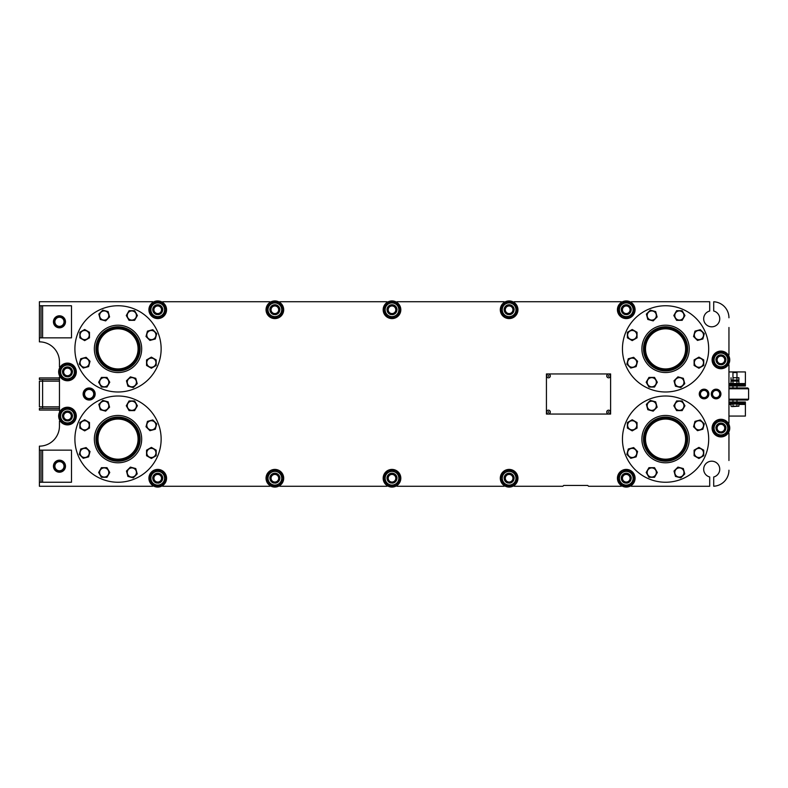 <?xml version="1.0" encoding="UTF-8"?>
<svg xmlns="http://www.w3.org/2000/svg" width="788" height="788" viewBox="0 0 788 788"><rect width="100%" height="100%" fill="white"/><g stroke="black" fill="none" stroke-linecap="round" stroke-linejoin="round"><path stroke-width="1.18" d="M738.898 381.077L731.028 381.077L738.07 380.604L731.028 380.121L738.898 380.121L738.07 380.604L738.898 381.077L738.898 383.49L738.07 383.973M732.998 377.708L738.898 377.708L732.998 377.708L732.998 380.121M736.928 377.708L736.928 380.121M731.028 377.708L731.028 380.121M738.898 377.708L738.898 380.121M546.429 373.945L546.429 414.055L610.611 414.055L610.611 373.945L546.429 373.945M84.572 394A4.57 4.57 0 0 1 91.428 390.04A4.57 4.57 0 0 1 91.428 397.96A4.57 4.57 0 0 1 84.572 394M94.698 394L91.92 389.183L86.365 389.183L83.577 394L86.365 398.817L91.92 398.817L94.698 394M54.884 466.2A4.57 4.57 0 0 1 61.74 462.241A4.57 4.57 0 0 1 61.74 470.16A4.57 4.57 0 0 1 54.884 466.2M65.01 466.2L62.232 461.394L56.677 461.394L53.899 466.2L56.677 471.017L62.232 471.017L65.01 466.2M54.884 321.799A4.57 4.57 0 0 1 61.74 317.84A4.57 4.57 0 0 1 61.74 325.759A4.57 4.57 0 0 1 54.884 321.799M65.01 321.799L62.232 316.983L56.677 316.983L53.899 321.799L56.677 326.606L62.232 326.606L65.01 321.799M83.124 394A6.018 6.018 0 0 0 89.142 400.018A6.018 6.018 0 0 0 95.161 394A6.018 6.018 0 0 0 89.142 387.982A6.018 6.018 0 0 0 83.124 394M738.977 404.027L730.949 404.027L730.949 403.229L738.977 403.229L738.977 404.027M606.73 375.945A1.881 1.881 0 0 1 609.548 374.32A1.881 1.881 0 0 1 609.548 377.57A1.881 1.881 0 0 1 606.73 375.945M608.208 375.945L608.809 375.6L608.809 376.3L608.208 375.945M546.429 412.055A2.009 2.009 0 0 0 548.438 414.055L608.602 414.055A2.009 2.009 0 0 0 610.611 412.055L610.611 375.945A2.009 2.009 0 0 0 608.602 373.945L548.438 373.945A2.009 2.009 0 0 0 546.429 375.945L546.429 412.055M732.998 381.077L732.998 383.49L738.898 383.49M736.928 381.077L736.928 383.49M731.028 381.077L731.028 383.49L732.998 383.49M731.855 383.973L731.028 383.49M730.949 384.771L730.949 383.973L738.977 383.973L738.977 384.771M733.559 371.936L736.967 372.537L732.958 372.537L733.559 371.936M732.958 402.018L732.958 400.018M732.958 387.982L732.958 385.982M732.958 377.235L732.958 372.537M731.727 406.598L738.898 406.194L731.727 406.598M732.998 404.027L732.998 406.194L736.928 406.194L736.928 404.027M738.898 404.027L738.898 406.194M731.028 404.027L731.028 406.194M53.436 321.799A6.018 6.018 0 0 0 59.455 327.818A6.018 6.018 0 0 0 65.473 321.799A6.018 6.018 0 0 0 59.455 315.781A6.018 6.018 0 0 0 53.436 321.799M53.436 466.2A6.018 6.018 0 0 0 59.455 472.219A6.018 6.018 0 0 0 65.473 466.2A6.018 6.018 0 0 0 59.455 460.182A6.018 6.018 0 0 0 53.436 466.2M712.49 394A3.625 3.625 0 0 1 717.917 390.868A3.625 3.625 0 0 1 717.917 397.132A3.625 3.625 0 0 1 712.49 394M720.508 394L718.311 390.188L713.908 390.188L711.712 394L713.908 397.812L718.311 397.812L720.508 394M674.804 315.515A4.57 4.57 0 0 1 681.669 311.555A4.57 4.57 0 0 1 681.669 319.475A4.57 4.57 0 0 1 674.804 315.515M684.939 315.515L682.162 310.708L676.606 310.708L673.819 315.515L676.606 320.332L682.162 320.332L684.939 315.515M685.944 340.426A22.064 22.064 0 0 1 674.006 369.257A22.064 22.064 0 0 1 645.185 357.319A22.064 22.064 0 0 1 657.123 328.488A22.064 22.064 0 0 1 685.944 340.426M705.408 332.369A43.123 43.123 0 0 1 682.063 388.711A43.123 43.123 0 0 1 625.731 365.376A43.123 43.123 0 0 1 649.066 309.034A43.123 43.123 0 0 1 705.408 332.369M643.697 357.929A23.67 23.67 0 0 1 668.657 325.405A23.67 23.67 0 0 1 684.339 363.278A23.67 23.67 0 0 1 643.697 357.929M686.831 348.877A21.256 21.256 0 0 1 654.936 367.287A21.256 21.256 0 0 1 654.936 330.458A21.256 21.256 0 0 1 686.831 348.877M728.949 387.982L747.802 387.982L748.6 388.789L748.6 399.211L747.802 400.018L728.949 400.018M728.949 399.211L748.6 399.211M748.6 388.789L728.949 388.789M39.4 326.813L39.4 316.786M58.657 371.936A8.826 8.826 0 0 0 67.482 380.762A8.826 8.826 0 0 0 76.308 371.936A8.826 8.826 0 0 0 67.482 363.11A8.826 8.826 0 0 0 58.657 371.936A8.826 8.826 0 0 1 60.213 366.922L59.455 366.922L59.455 361.909A20.055 20.055 0 0 0 39.4 341.854L39.4 305.754L41.006 305.754L41.006 337.845L71.491 337.845L71.491 305.754L41.006 305.754M39.4 337.845L41.006 337.845M711.298 394A4.817 4.817 0 0 0 716.105 398.817A4.817 4.817 0 0 0 720.921 394A4.817 4.817 0 0 0 716.105 389.183A4.817 4.817 0 0 0 711.298 394M42.611 408.44L42.611 379.56M59.455 410.046L39.4 410.046L39.4 408.44L59.455 408.44M59.455 377.954L39.4 377.954L39.4 379.56L59.455 379.56M59.455 406.835L39.4 406.835L39.4 381.165L59.455 381.165M728.949 402.018L745.389 402.018L745.389 416.064L728.949 416.064M745.389 403.229L728.949 403.229M737.273 385.982L732.653 385.982M738.77 383.569L745.389 383.569L745.389 385.982L728.949 385.982M745.389 384.771L728.949 384.771M745.389 383.569L745.389 371.936L728.949 371.936M39.4 471.214L39.4 461.187M152.724 485.497L152.724 486.265L39.4 486.265L39.4 450.155L41.006 450.155L41.006 482.246L71.491 482.246L71.491 450.155L41.006 450.155M39.4 482.246L41.006 482.246M563.676 485.457L587.75 485.457L563.676 485.457L562.878 486.265L514.14 486.265L514.14 485.497M728.181 433.114L728.949 433.114L728.949 460.507M728.949 327.493L728.949 354.886L728.181 354.886A8.826 8.826 0 0 1 729.747 359.899A8.826 8.826 0 0 0 720.921 351.084A8.826 8.826 0 0 0 712.096 359.899A8.826 8.826 0 0 0 720.921 368.725A8.826 8.826 0 0 0 729.747 359.899M665.565 459.187A20.055 20.055 0 0 0 685.619 439.123A20.055 20.055 0 0 0 650.642 425.727A20.055 20.055 0 0 0 665.565 459.187M118.023 368.932A20.055 20.055 0 0 0 138.077 348.877A20.055 20.055 0 0 0 118.023 328.813A20.055 20.055 0 0 0 97.968 348.877A20.055 20.055 0 0 0 118.023 368.932M665.565 368.932A20.055 20.055 0 0 0 685.619 348.877A20.055 20.055 0 0 0 665.565 328.813A20.055 20.055 0 0 0 645.51 348.877A20.055 20.055 0 0 0 665.565 368.932M118.023 459.187A20.055 20.055 0 0 0 138.077 439.123A20.055 20.055 0 0 0 118.023 419.068A20.055 20.055 0 0 0 97.968 439.123A20.055 20.055 0 0 0 118.023 459.187M39.4 305.754L39.4 301.735L152.724 301.735L152.724 302.503A8.826 8.826 0 0 1 162.752 302.503L162.752 301.735L269.851 301.735L269.851 302.503A8.826 8.826 0 0 1 279.878 302.503L279.878 301.735L386.977 301.735L386.977 302.503A8.826 8.826 0 0 1 397.004 302.503L397.004 301.735L504.113 301.735L504.113 302.503A8.826 8.826 0 0 1 514.14 302.503L514.14 301.735L621.24 301.735L621.24 302.503A8.826 8.826 0 0 1 631.267 302.503L631.267 301.735L709.702 301.735L709.702 311.024A8.018 8.018 0 0 0 703.792 320.135A8.018 8.018 0 0 0 712.382 326.784A8.018 8.018 0 0 0 713.711 311.024L713.711 301.765A16.046 16.046 0 0 1 728.949 317.781M58.657 416.064A8.826 8.826 0 0 0 67.482 424.89A8.826 8.826 0 0 0 76.308 416.064A8.826 8.826 0 0 0 67.482 407.238A8.826 8.826 0 0 0 58.657 416.064A8.826 8.826 0 0 1 60.213 411.05L59.455 411.05L59.455 376.95L60.213 376.95M39.4 450.155L39.4 446.146A20.055 20.055 0 0 0 59.455 426.091L59.455 421.078L60.213 421.078M269.851 485.497L269.851 486.265L162.752 486.265L162.752 485.497M386.977 485.497L386.977 486.265L279.878 486.265L279.878 485.497M504.113 485.497L504.113 486.265L397.004 486.265L397.004 485.497M621.24 485.497L621.24 486.265L588.547 486.265L587.75 485.457M728.949 470.219A16.046 16.046 0 0 1 713.711 486.235L713.711 476.976A8.018 8.018 0 0 0 712.382 461.216A8.018 8.018 0 0 0 703.792 467.865A8.018 8.018 0 0 0 709.702 476.976L709.702 486.265L631.267 486.265L631.267 485.497M728.181 364.923L728.949 364.923L728.949 423.077L728.181 423.077A8.826 8.826 0 0 1 729.747 428.101A8.826 8.826 0 0 0 720.921 419.275A8.826 8.826 0 0 0 712.096 428.101A8.826 8.826 0 0 0 720.921 436.916A8.826 8.826 0 0 0 729.747 428.101M665.565 369.936A21.059 21.059 0 0 0 686.624 348.877A21.059 21.059 0 0 0 665.565 327.818A21.059 21.059 0 0 0 644.505 348.877A21.059 21.059 0 0 0 665.565 369.936M118.023 460.182A21.059 21.059 0 0 0 139.082 439.123A21.059 21.059 0 0 0 118.023 418.064A21.059 21.059 0 0 0 96.963 439.123A21.059 21.059 0 0 0 118.023 460.182M665.565 460.182A21.059 21.059 0 0 0 686.624 439.123A21.059 21.059 0 0 0 665.565 418.064A21.059 21.059 0 0 0 644.505 439.123A21.059 21.059 0 0 0 665.565 460.182M118.023 369.936A21.059 21.059 0 0 0 139.082 348.877A21.059 21.059 0 0 0 118.023 327.818A21.059 21.059 0 0 0 96.963 348.877A21.059 21.059 0 0 0 118.023 369.936M139.279 348.877A21.256 21.256 0 0 1 107.395 367.287A21.256 21.256 0 0 1 107.395 330.458A21.256 21.256 0 0 1 139.279 348.877M686.831 439.123A21.256 21.256 0 0 1 654.936 457.542A21.256 21.256 0 0 1 654.936 420.713A21.256 21.256 0 0 1 686.831 439.123M139.279 439.123A21.256 21.256 0 0 1 107.395 457.542A21.256 21.256 0 0 1 107.395 420.713A21.256 21.256 0 0 1 139.279 439.123M127.262 315.515A4.57 4.57 0 0 1 134.127 311.555A4.57 4.57 0 0 1 134.127 319.475A4.57 4.57 0 0 1 127.262 315.515M137.398 315.515L134.62 310.708L129.055 310.708L126.277 315.515L129.055 320.332L134.62 320.332L137.398 315.515M674.804 405.771A4.57 4.57 0 0 1 681.669 401.811A4.57 4.57 0 0 1 681.669 409.73A4.57 4.57 0 0 1 674.804 405.771M684.939 405.771L682.162 400.964L676.606 400.964L673.819 405.771L676.606 410.587L682.162 410.587L684.939 405.771M127.262 405.771A4.57 4.57 0 0 1 134.127 401.811A4.57 4.57 0 0 1 134.127 409.73A4.57 4.57 0 0 1 127.262 405.771M137.398 405.771L134.62 400.964L129.055 400.964L126.277 405.771L129.055 410.587L134.62 410.587L137.398 405.771M151.375 358.116A4.57 4.57 0 0 1 155.334 364.972A4.57 4.57 0 0 1 147.415 364.972A4.57 4.57 0 0 1 151.375 358.116M151.375 368.242L156.191 365.465L156.191 359.909L151.375 357.131L146.558 359.909L146.558 365.465L151.375 368.242M135.073 378.989A4.57 4.57 0 0 1 133.024 386.642A4.57 4.57 0 0 1 127.42 381.047A4.57 4.57 0 0 1 135.073 378.989M127.902 386.159L133.28 387.597L137.21 383.667L135.772 378.299L130.394 376.861L126.464 380.791L127.902 386.159M108.783 382.229A4.57 4.57 0 0 1 101.918 386.189A4.57 4.57 0 0 1 101.918 378.27A4.57 4.57 0 0 1 108.783 382.229M98.648 382.229L101.425 387.036L106.981 387.036L109.768 382.229L106.981 377.413L101.425 377.413L98.648 382.229M87.901 365.918A4.57 4.57 0 0 1 80.248 363.869A4.57 4.57 0 0 1 85.853 358.274A4.57 4.57 0 0 1 87.901 365.918M80.74 358.757L79.302 364.125L83.233 368.055L88.601 366.617L90.039 361.249L86.109 357.319L80.74 358.757M84.671 339.628A4.57 4.57 0 0 1 80.711 332.772A4.57 4.57 0 0 1 88.63 332.772A4.57 4.57 0 0 1 84.671 339.628M84.671 329.502L79.854 332.28L79.854 337.835L84.671 340.613L89.477 337.835L89.477 332.28L84.671 329.502M100.972 318.756A4.57 4.57 0 0 1 103.021 311.102A4.57 4.57 0 0 1 108.626 316.707A4.57 4.57 0 0 1 100.972 318.756M108.133 311.585L102.765 310.147L98.835 314.077L100.273 319.445L105.641 320.883L109.571 316.953L108.133 311.585M148.144 331.827A4.57 4.57 0 0 1 155.788 333.876A4.57 4.57 0 0 1 150.193 339.47A4.57 4.57 0 0 1 148.144 331.827M155.305 338.988L156.743 333.619L152.813 329.689L147.445 331.127L146.007 336.496L149.937 340.426L155.305 338.988M698.917 448.372A4.57 4.57 0 0 1 702.876 455.228A4.57 4.57 0 0 1 694.957 455.228A4.57 4.57 0 0 1 698.917 448.372M698.917 458.498L703.733 455.72L703.733 450.165L698.917 447.387L694.11 450.165L694.11 455.72L698.917 458.498M682.615 469.244A4.57 4.57 0 0 1 680.566 476.898A4.57 4.57 0 0 1 674.961 471.293A4.57 4.57 0 0 1 682.615 469.244M675.454 476.415L680.822 477.853L684.752 473.923L683.314 468.555L677.946 467.117L674.016 471.047L675.454 476.415M656.325 472.485A4.57 4.57 0 0 1 649.46 476.445A4.57 4.57 0 0 1 649.46 468.525A4.57 4.57 0 0 1 656.325 472.485M646.19 472.485L648.967 477.292L654.533 477.292L657.31 472.485L654.533 467.668L648.967 467.668L646.19 472.485M635.443 456.173A4.57 4.57 0 0 1 627.8 454.124A4.57 4.57 0 0 1 633.394 448.53A4.57 4.57 0 0 1 635.443 456.173M628.282 449.012L626.844 454.38L630.774 458.311L636.143 456.873L637.581 451.504L633.65 447.574L628.282 449.012M632.212 429.884A4.57 4.57 0 0 1 628.253 423.028A4.57 4.57 0 0 1 636.172 423.028A4.57 4.57 0 0 1 632.212 429.884M632.212 419.758L627.396 422.535L627.396 428.091L632.212 430.869L637.029 428.091L637.029 422.535L632.212 419.758M648.514 409.011A4.57 4.57 0 0 1 650.563 401.358A4.57 4.57 0 0 1 656.168 406.953A4.57 4.57 0 0 1 648.514 409.011M655.685 401.841L650.307 400.402L646.377 404.333L647.825 409.701L653.193 411.139L657.123 407.209L655.685 401.841M695.686 422.082A4.57 4.57 0 0 1 703.339 424.131A4.57 4.57 0 0 1 697.735 429.726A4.57 4.57 0 0 1 695.686 422.082M702.847 429.243L704.285 423.875L700.355 419.945L694.986 421.383L693.548 426.751L697.479 430.681L702.847 429.243M151.375 448.372A4.57 4.57 0 0 1 155.334 455.228A4.57 4.57 0 0 1 147.415 455.228A4.57 4.57 0 0 1 151.375 448.372M151.375 458.498L156.191 455.72L156.191 450.165L151.375 447.387L146.558 450.165L146.558 455.72L151.375 458.498M135.073 469.244A4.57 4.57 0 0 1 133.024 476.898A4.57 4.57 0 0 1 127.42 471.293A4.57 4.57 0 0 1 135.073 469.244M127.902 476.415L133.28 477.853L137.21 473.923L135.772 468.555L130.394 467.117L126.464 471.047L127.902 476.415M108.783 472.485A4.57 4.57 0 0 1 101.918 476.445A4.57 4.57 0 0 1 101.918 468.525A4.57 4.57 0 0 1 108.783 472.485M98.648 472.485L101.425 477.292L106.981 477.292L109.768 472.485L106.981 467.668L101.425 467.668L98.648 472.485M87.901 456.173A4.57 4.57 0 0 1 80.248 454.124A4.57 4.57 0 0 1 85.853 448.53A4.57 4.57 0 0 1 87.901 456.173M80.74 449.012L79.302 454.38L83.233 458.311L88.601 456.873L90.039 451.504L86.109 447.574L80.74 449.012M84.671 429.884A4.57 4.57 0 0 1 80.711 423.028A4.57 4.57 0 0 1 88.63 423.028A4.57 4.57 0 0 1 84.671 429.884M84.671 419.758L79.854 422.535L79.854 428.091L84.671 430.869L89.477 428.091L89.477 422.535L84.671 419.758M100.972 409.011A4.57 4.57 0 0 1 103.021 401.358A4.57 4.57 0 0 1 108.626 406.953A4.57 4.57 0 0 1 100.972 409.011M108.133 401.841L102.765 400.402L98.835 404.333L100.273 409.701L105.641 411.139L109.571 407.209L108.133 401.841M148.144 422.082A4.57 4.57 0 0 1 155.788 424.131A4.57 4.57 0 0 1 150.193 429.726A4.57 4.57 0 0 1 148.144 422.082M155.305 429.243L156.743 423.875L152.813 419.945L147.445 421.383L146.007 426.751L149.937 430.681L155.305 429.243M138.402 340.426A22.064 22.064 0 0 1 126.464 369.257A22.064 22.064 0 0 1 97.643 357.319A22.064 22.064 0 0 1 109.581 328.488A22.064 22.064 0 0 1 138.402 340.426M157.856 332.369A43.123 43.123 0 0 1 134.521 388.711A43.123 43.123 0 0 1 78.179 365.376A43.123 43.123 0 0 1 101.524 309.034A43.123 43.123 0 0 1 157.856 332.369M96.156 357.929A23.67 23.67 0 0 1 121.116 325.405A23.67 23.67 0 0 1 136.797 363.278A23.67 23.67 0 0 1 96.156 357.929M685.944 430.681A22.064 22.064 0 0 1 674.006 459.512A22.064 22.064 0 0 1 645.185 447.574A22.064 22.064 0 0 1 657.123 418.743A22.064 22.064 0 0 1 685.944 430.681M705.408 422.624A43.123 43.123 0 0 1 682.063 478.966A43.123 43.123 0 0 1 625.731 455.631A43.123 43.123 0 0 1 649.066 399.289A43.123 43.123 0 0 1 705.408 422.624M643.697 448.185A23.67 23.67 0 0 1 668.657 415.66A23.67 23.67 0 0 1 684.339 453.533A23.67 23.67 0 0 1 643.697 448.185M138.402 430.681A22.064 22.064 0 0 1 126.464 459.512A22.064 22.064 0 0 1 97.643 447.574A22.064 22.064 0 0 1 109.581 418.743A22.064 22.064 0 0 1 138.402 430.681M157.856 422.624A43.123 43.123 0 0 1 134.521 478.966A43.123 43.123 0 0 1 78.179 455.631A43.123 43.123 0 0 1 101.524 399.289A43.123 43.123 0 0 1 157.856 422.624M96.156 448.185A23.67 23.67 0 0 1 121.116 415.66A23.67 23.67 0 0 1 136.797 453.533A23.67 23.67 0 0 1 96.156 448.185M699.261 394A4.817 4.817 0 0 0 704.078 398.817A4.817 4.817 0 0 0 708.885 394A4.817 4.817 0 0 0 704.078 389.183A4.817 4.817 0 0 0 699.261 394M546.557 412.055A1.881 1.881 0 0 1 549.374 410.43A1.881 1.881 0 0 1 549.374 413.68A1.881 1.881 0 0 1 546.557 412.055M548.034 412.055L548.635 411.7L548.635 412.4L548.034 412.055M606.73 412.055A1.881 1.881 0 0 1 609.548 410.43A1.881 1.881 0 0 1 609.548 413.68A1.881 1.881 0 0 1 606.73 412.055M608.208 412.055L608.809 411.7L608.809 412.4L608.208 412.055M546.557 375.945A1.881 1.881 0 0 1 549.374 374.32A1.881 1.881 0 0 1 549.374 377.57A1.881 1.881 0 0 1 546.557 375.945M548.034 375.945L548.635 375.6L548.635 376.3L548.034 375.945M266.039 478.237A8.826 8.826 0 0 0 274.864 487.063A8.826 8.826 0 0 0 283.69 478.237A8.826 8.826 0 0 0 274.864 469.412A8.826 8.826 0 0 0 266.039 478.237M266.039 309.763A8.826 8.826 0 0 0 274.864 318.588A8.826 8.826 0 0 0 283.69 309.763A8.826 8.826 0 0 0 274.864 300.937A8.826 8.826 0 0 0 266.039 309.763M500.301 309.763A8.826 8.826 0 0 0 509.127 318.588A8.826 8.826 0 0 0 517.952 309.763A8.826 8.826 0 0 0 509.127 300.937A8.826 8.826 0 0 0 500.301 309.763M500.301 478.237A8.826 8.826 0 0 0 509.127 487.063A8.826 8.826 0 0 0 517.952 478.237A8.826 8.826 0 0 0 509.127 469.412A8.826 8.826 0 0 0 500.301 478.237M283.089 478.04A8.225 8.225 0 0 0 279.149 471.224M278.804 471.017A8.225 8.225 0 0 0 270.924 471.017M270.579 471.224A8.225 8.225 0 0 0 266.639 478.04M266.639 478.444A8.225 8.225 0 0 0 270.579 485.26M270.924 485.457A8.225 8.225 0 0 0 278.804 485.457M279.149 485.26A8.225 8.225 0 0 0 283.089 478.444M279.878 478.237A5.014 5.014 0 0 0 274.864 473.224A5.014 5.014 0 0 0 269.851 478.237M283.089 309.556A8.225 8.225 0 0 0 279.149 302.74M278.804 302.543A8.225 8.225 0 0 0 270.924 302.543M270.579 302.74A8.225 8.225 0 0 0 266.639 309.556M266.639 309.96A8.225 8.225 0 0 0 270.579 316.776M270.924 316.983A8.225 8.225 0 0 0 278.804 316.983M279.149 316.776A8.225 8.225 0 0 0 283.089 309.96M279.878 309.763A5.014 5.014 0 0 0 274.864 304.749A5.014 5.014 0 0 0 269.851 309.763M517.342 309.556A8.225 8.225 0 0 0 513.412 302.74M513.057 302.543A8.225 8.225 0 0 0 505.187 302.543M504.842 302.74A8.225 8.225 0 0 0 500.902 309.556M500.902 309.96A8.225 8.225 0 0 0 504.842 316.776M505.187 316.983A8.225 8.225 0 0 0 513.057 316.983M513.412 316.776A8.225 8.225 0 0 0 517.342 309.96M514.14 309.763A5.014 5.014 0 0 0 509.127 304.749A5.014 5.014 0 0 0 504.113 309.763M517.342 478.04A8.225 8.225 0 0 0 513.412 471.224M513.057 471.017A8.225 8.225 0 0 0 505.187 471.017M504.842 471.224A8.225 8.225 0 0 0 500.902 478.04M500.902 478.444A8.225 8.225 0 0 0 504.842 485.26M505.187 485.457A8.225 8.225 0 0 0 513.057 485.457M513.412 485.26A8.225 8.225 0 0 0 517.342 478.444M514.14 478.237A5.014 5.014 0 0 0 509.127 473.224A5.014 5.014 0 0 0 504.113 478.237M275.229 483.142A4.915 4.915 0 0 0 279.77 477.991A4.915 4.915 0 0 0 274.746 473.322A4.915 4.915 0 0 0 273.8 483.034M275.229 314.658A4.915 4.915 0 0 0 279.77 309.517A4.915 4.915 0 0 0 274.746 304.848A4.915 4.915 0 0 0 273.8 314.56M509.491 314.658A4.915 4.915 0 0 0 514.032 309.517A4.915 4.915 0 0 0 508.999 304.848A4.915 4.915 0 0 0 508.053 314.56M509.491 483.142A4.915 4.915 0 0 0 514.032 477.991A4.915 4.915 0 0 0 508.999 473.322A4.915 4.915 0 0 0 508.053 483.034M281.72 478.237A6.856 6.856 0 0 1 274.864 485.093A6.856 6.856 0 0 1 268.009 478.237A6.856 6.856 0 0 1 274.864 471.382A6.856 6.856 0 0 1 281.72 478.237M270.698 485.457L266.531 478.237L270.698 471.017L279.031 471.017L283.197 478.237L279.031 485.457L270.698 485.457M270.048 478.237A4.817 4.817 0 0 1 277.268 474.071A4.817 4.817 0 0 1 277.268 482.404A4.817 4.817 0 0 1 270.048 478.237M279.031 478.237A4.167 4.167 0 0 1 274.864 482.404A4.167 4.167 0 0 1 270.698 478.237A4.167 4.167 0 0 1 274.864 474.071A4.167 4.167 0 0 1 279.031 478.237M278.676 478.237A3.812 3.812 0 0 0 274.864 474.425A3.812 3.812 0 0 0 271.052 478.237A3.812 3.812 0 0 0 274.864 482.049A3.812 3.812 0 0 0 278.676 478.237M281.72 309.763A6.856 6.856 0 0 1 274.864 316.618A6.856 6.856 0 0 1 268.009 309.763A6.856 6.856 0 0 1 274.864 302.907A6.856 6.856 0 0 1 281.72 309.763M270.698 316.983L266.531 309.763L270.698 302.543L279.031 302.543L283.197 309.763L279.031 316.983L270.698 316.983M270.048 309.763A4.817 4.817 0 0 1 277.268 305.596A4.817 4.817 0 0 1 277.268 313.929A4.817 4.817 0 0 1 270.048 309.763M279.031 309.763A4.167 4.167 0 0 1 274.864 313.929A4.167 4.167 0 0 1 270.698 309.763A4.167 4.167 0 0 1 274.864 305.596A4.167 4.167 0 0 1 279.031 309.763M278.676 309.763A3.812 3.812 0 0 0 274.864 305.951A3.812 3.812 0 0 0 271.052 309.763A3.812 3.812 0 0 0 274.864 313.575A3.812 3.812 0 0 0 278.676 309.763M515.982 309.763A6.856 6.856 0 0 1 509.127 316.618A6.856 6.856 0 0 1 502.261 309.763A6.856 6.856 0 0 1 509.127 302.907A6.856 6.856 0 0 1 515.982 309.763M504.96 316.983L500.784 309.763L504.96 302.543L513.293 302.543L517.46 309.763L513.293 316.983L504.96 316.983M504.31 309.763A4.817 4.817 0 0 1 511.53 305.596A4.817 4.817 0 0 1 511.53 313.929A4.817 4.817 0 0 1 504.31 309.763M513.284 309.763A4.167 4.167 0 0 1 509.127 313.929A4.167 4.167 0 0 1 504.96 309.763A4.167 4.167 0 0 1 509.127 305.596A4.167 4.167 0 0 1 513.284 309.763M512.939 309.763A3.812 3.812 0 0 0 509.127 305.951A3.812 3.812 0 0 0 505.315 309.763A3.812 3.812 0 0 0 509.127 313.575A3.812 3.812 0 0 0 512.939 309.763M515.982 478.237A6.856 6.856 0 0 1 509.127 485.093A6.856 6.856 0 0 1 502.261 478.237A6.856 6.856 0 0 1 509.127 471.382A6.856 6.856 0 0 1 515.982 478.237M504.96 485.457L500.784 478.237L504.96 471.017L513.293 471.017L517.46 478.237L513.293 485.457L504.96 485.457M504.31 478.237A4.817 4.817 0 0 1 511.53 474.071A4.817 4.817 0 0 1 511.53 482.404A4.817 4.817 0 0 1 504.31 478.237M513.284 478.237A4.167 4.167 0 0 1 509.127 482.404A4.167 4.167 0 0 1 504.96 478.237A4.167 4.167 0 0 1 509.127 474.071A4.167 4.167 0 0 1 513.284 478.237M512.939 478.237A3.812 3.812 0 0 0 509.127 474.425A3.812 3.812 0 0 0 505.315 478.237A3.812 3.812 0 0 0 509.127 482.049A3.812 3.812 0 0 0 512.939 478.237M148.912 478.237A8.826 8.826 0 0 0 157.738 487.063A8.826 8.826 0 0 0 166.564 478.237A8.826 8.826 0 0 0 157.738 469.412A8.826 8.826 0 0 0 148.912 478.237M148.912 309.763A8.826 8.826 0 0 0 157.738 318.588A8.826 8.826 0 0 0 166.564 309.763A8.826 8.826 0 0 0 157.738 300.937A8.826 8.826 0 0 0 148.912 309.763M383.165 478.237A8.826 8.826 0 0 0 391.991 487.063A8.826 8.826 0 0 0 400.816 478.237A8.826 8.826 0 0 0 391.991 469.412A8.826 8.826 0 0 0 383.165 478.237M383.165 309.763A8.826 8.826 0 0 0 391.991 318.588A8.826 8.826 0 0 0 400.816 309.763A8.826 8.826 0 0 0 391.991 300.937A8.826 8.826 0 0 0 383.165 309.763M617.428 478.237A8.826 8.826 0 0 0 626.253 487.063A8.826 8.826 0 0 0 635.079 478.237A8.826 8.826 0 0 0 626.253 469.412A8.826 8.826 0 0 0 617.428 478.237M617.428 309.763A8.826 8.826 0 0 0 626.253 318.588A8.826 8.826 0 0 0 635.079 309.763A8.826 8.826 0 0 0 626.253 300.937A8.826 8.826 0 0 0 617.428 309.763M67.847 376.841A4.915 4.915 0 0 0 72.388 371.69A4.915 4.915 0 0 0 67.354 367.021A4.915 4.915 0 0 0 66.409 376.733M158.102 483.142A4.915 4.915 0 0 0 162.643 477.991A4.915 4.915 0 0 0 157.61 473.322A4.915 4.915 0 0 0 156.664 483.034M158.102 314.658A4.915 4.915 0 0 0 162.643 309.517A4.915 4.915 0 0 0 157.61 304.848A4.915 4.915 0 0 0 156.664 314.56M392.365 483.142A4.915 4.915 0 0 0 396.906 477.991A4.915 4.915 0 0 0 391.872 473.322A4.915 4.915 0 0 0 390.927 483.034M392.365 314.658A4.915 4.915 0 0 0 396.906 309.517A4.915 4.915 0 0 0 391.872 304.848A4.915 4.915 0 0 0 390.927 314.56M626.618 483.142A4.915 4.915 0 0 0 631.158 477.991A4.915 4.915 0 0 0 626.135 473.322A4.915 4.915 0 0 0 625.189 483.034M626.618 314.658A4.915 4.915 0 0 0 631.158 309.517A4.915 4.915 0 0 0 626.135 304.848A4.915 4.915 0 0 0 625.189 314.56M721.286 432.996A4.915 4.915 0 0 0 725.827 427.854A4.915 4.915 0 0 0 720.803 423.186A4.915 4.915 0 0 0 719.858 432.888M721.286 364.805A4.915 4.915 0 0 0 725.827 359.663A4.915 4.915 0 0 0 720.803 354.994A4.915 4.915 0 0 0 719.858 364.696M67.847 420.959A4.915 4.915 0 0 0 72.388 415.818A4.915 4.915 0 0 0 67.354 411.149A4.915 4.915 0 0 0 66.409 420.861M75.697 371.739A8.225 8.225 0 0 0 71.767 364.923M71.412 364.716A8.225 8.225 0 0 0 63.542 364.716M63.198 364.923A8.225 8.225 0 0 0 59.258 371.739M59.258 372.143A8.225 8.225 0 0 0 63.198 378.959M63.542 379.156A8.225 8.225 0 0 0 71.412 379.156M71.767 378.959A8.225 8.225 0 0 0 75.697 372.143M72.496 371.936A5.014 5.014 0 0 0 67.482 366.922A5.014 5.014 0 0 0 62.469 371.936M165.953 478.04A8.225 8.225 0 0 0 162.023 471.224M161.668 471.017A8.225 8.225 0 0 0 153.798 471.017M153.453 471.224A8.225 8.225 0 0 0 149.513 478.04M149.513 478.444A8.225 8.225 0 0 0 153.453 485.26M153.798 485.457A8.225 8.225 0 0 0 161.668 485.457M162.023 485.26A8.225 8.225 0 0 0 165.953 478.444M162.752 478.237A5.014 5.014 0 0 0 157.738 473.224A5.014 5.014 0 0 0 152.724 478.237M165.953 309.556A8.225 8.225 0 0 0 162.023 302.74M161.668 302.543A8.225 8.225 0 0 0 153.798 302.543M153.453 302.74A8.225 8.225 0 0 0 149.513 309.556M149.513 309.96A8.225 8.225 0 0 0 153.453 316.776M153.798 316.983A8.225 8.225 0 0 0 161.668 316.983M162.023 316.776A8.225 8.225 0 0 0 165.953 309.96M162.752 309.763A5.014 5.014 0 0 0 157.738 304.749A5.014 5.014 0 0 0 152.724 309.763M400.215 478.04A8.225 8.225 0 0 0 396.275 471.224M395.931 471.017A8.225 8.225 0 0 0 388.06 471.017M387.706 471.224A8.225 8.225 0 0 0 383.776 478.04M383.776 478.444A8.225 8.225 0 0 0 387.706 485.26M388.06 485.457A8.225 8.225 0 0 0 395.931 485.457M396.275 485.26A8.225 8.225 0 0 0 400.215 478.444M397.004 478.237A5.014 5.014 0 0 0 391.991 473.224A5.014 5.014 0 0 0 386.977 478.237M400.215 309.556A8.225 8.225 0 0 0 396.275 302.74M395.931 302.543A8.225 8.225 0 0 0 388.06 302.543M387.706 302.74A8.225 8.225 0 0 0 383.776 309.556M383.776 309.96A8.225 8.225 0 0 0 387.706 316.776M388.06 316.983A8.225 8.225 0 0 0 395.931 316.983M396.275 316.776A8.225 8.225 0 0 0 400.215 309.96M397.004 309.763A5.014 5.014 0 0 0 391.991 304.749A5.014 5.014 0 0 0 386.977 309.763M634.478 478.04A8.225 8.225 0 0 0 630.538 471.224M630.193 471.017A8.225 8.225 0 0 0 622.323 471.017M621.968 471.224A8.225 8.225 0 0 0 618.038 478.04M618.038 478.444A8.225 8.225 0 0 0 621.968 485.26M622.323 485.457A8.225 8.225 0 0 0 630.193 485.457M630.538 485.26A8.225 8.225 0 0 0 634.478 478.444M631.267 478.237A5.014 5.014 0 0 0 626.253 473.224A5.014 5.014 0 0 0 621.24 478.237M634.478 309.556A8.225 8.225 0 0 0 630.538 302.74M630.193 302.543A8.225 8.225 0 0 0 622.323 302.543M621.968 302.74A8.225 8.225 0 0 0 618.038 309.556M618.038 309.96A8.225 8.225 0 0 0 621.968 316.776M622.323 316.983A8.225 8.225 0 0 0 630.193 316.983M630.538 316.776A8.225 8.225 0 0 0 634.478 309.96M631.267 309.763A5.014 5.014 0 0 0 626.253 304.749A5.014 5.014 0 0 0 621.24 309.763M729.146 427.894A8.225 8.225 0 0 0 725.206 421.078M724.861 420.881A8.225 8.225 0 0 0 716.991 420.881M716.637 421.078A8.225 8.225 0 0 0 712.697 427.894M712.697 428.298A8.225 8.225 0 0 0 716.637 435.114M716.991 435.321A8.225 8.225 0 0 0 724.861 435.321M725.206 435.114A8.225 8.225 0 0 0 729.146 428.298M725.935 428.101A5.014 5.014 0 0 0 720.921 423.077A5.014 5.014 0 0 0 715.908 428.101M729.146 359.702A8.225 8.225 0 0 0 725.206 352.886M724.861 352.679A8.225 8.225 0 0 0 716.991 352.679M716.637 352.886A8.225 8.225 0 0 0 712.697 359.702M712.697 360.106A8.225 8.225 0 0 0 716.637 366.922M716.991 367.119A8.225 8.225 0 0 0 724.861 367.119M725.206 366.922A8.225 8.225 0 0 0 729.146 360.106M725.935 359.899A5.014 5.014 0 0 0 720.921 354.886A5.014 5.014 0 0 0 715.908 359.899M75.697 415.857A8.225 8.225 0 0 0 71.767 409.041M71.412 408.844A8.225 8.225 0 0 0 63.542 408.844M63.198 409.041A8.225 8.225 0 0 0 59.258 415.857M59.258 416.261A8.225 8.225 0 0 0 63.198 423.077M63.542 423.284A8.225 8.225 0 0 0 71.412 423.284M71.767 423.077A8.225 8.225 0 0 0 75.697 416.261M72.496 416.064A5.014 5.014 0 0 0 67.482 411.05A5.014 5.014 0 0 0 62.469 416.064M74.338 371.936A6.856 6.856 0 0 1 67.482 378.801A6.856 6.856 0 0 1 60.617 371.936A6.856 6.856 0 0 1 67.482 365.08A6.856 6.856 0 0 1 74.338 371.936M63.306 379.156L59.139 371.936L63.306 364.716L71.649 364.716L75.815 371.936L71.649 379.156L63.306 379.156M62.666 371.936A4.817 4.817 0 0 1 69.886 367.769A4.817 4.817 0 0 1 69.886 376.103A4.817 4.817 0 0 1 62.666 371.936M71.639 371.936A4.167 4.167 0 0 1 67.482 376.103A4.167 4.167 0 0 1 63.316 371.936A4.167 4.167 0 0 1 67.482 367.779A4.167 4.167 0 0 1 71.639 371.936M71.294 371.936A3.812 3.812 0 0 0 67.482 368.124A3.812 3.812 0 0 0 63.67 371.936A3.812 3.812 0 0 0 67.482 375.748A3.812 3.812 0 0 0 71.294 371.936M164.594 478.237A6.856 6.856 0 0 1 157.738 485.093A6.856 6.856 0 0 1 150.872 478.237A6.856 6.856 0 0 1 157.738 471.382A6.856 6.856 0 0 1 164.594 478.237M153.561 485.457L149.395 478.237L153.561 471.017L161.904 471.017L166.071 478.237L161.904 485.457L153.561 485.457M152.921 478.237A4.817 4.817 0 0 1 160.141 474.071A4.817 4.817 0 0 1 160.141 482.404A4.817 4.817 0 0 1 152.921 478.237M161.895 478.237A4.167 4.167 0 0 1 157.738 482.404A4.167 4.167 0 0 1 153.571 478.237A4.167 4.167 0 0 1 157.738 474.071A4.167 4.167 0 0 1 161.895 478.237M161.54 478.237A3.812 3.812 0 0 0 157.738 474.425A3.812 3.812 0 0 0 153.926 478.237A3.812 3.812 0 0 0 157.738 482.049A3.812 3.812 0 0 0 161.54 478.237M164.594 309.763A6.856 6.856 0 0 1 157.738 316.618A6.856 6.856 0 0 1 150.872 309.763A6.856 6.856 0 0 1 157.738 302.907A6.856 6.856 0 0 1 164.594 309.763M153.561 316.983L149.395 309.763L153.561 302.543L161.904 302.543L166.071 309.763L161.904 316.983L153.561 316.983M152.921 309.763A4.817 4.817 0 0 1 160.141 305.596A4.817 4.817 0 0 1 160.141 313.929A4.817 4.817 0 0 1 152.921 309.763M161.895 309.763A4.167 4.167 0 0 1 157.738 313.929A4.167 4.167 0 0 1 153.571 309.763A4.167 4.167 0 0 1 157.738 305.596A4.167 4.167 0 0 1 161.895 309.763M161.54 309.763A3.812 3.812 0 0 0 157.738 305.951A3.812 3.812 0 0 0 153.926 309.763A3.812 3.812 0 0 0 157.738 313.575A3.812 3.812 0 0 0 161.54 309.763M398.856 478.237A6.856 6.856 0 0 1 391.991 485.093A6.856 6.856 0 0 1 385.135 478.237A6.856 6.856 0 0 1 391.991 471.382A6.856 6.856 0 0 1 398.856 478.237M387.824 485.457L383.657 478.237L387.824 471.017L396.167 471.017L400.334 478.237L396.167 485.457L387.824 485.457M387.184 478.237A4.817 4.817 0 0 1 394.404 474.071A4.817 4.817 0 0 1 394.404 482.404A4.817 4.817 0 0 1 387.184 478.237M396.157 478.237A4.167 4.167 0 0 1 391.991 482.404A4.167 4.167 0 0 1 387.834 478.237A4.167 4.167 0 0 1 391.991 474.071A4.167 4.167 0 0 1 396.157 478.237M395.803 478.237A3.812 3.812 0 0 0 391.991 474.425A3.812 3.812 0 0 0 388.189 478.237A3.812 3.812 0 0 0 391.991 482.049A3.812 3.812 0 0 0 395.803 478.237M398.856 309.763A6.856 6.856 0 0 1 391.991 316.618A6.856 6.856 0 0 1 385.135 309.763A6.856 6.856 0 0 1 391.991 302.907A6.856 6.856 0 0 1 398.856 309.763M387.824 316.983L383.657 309.763L387.824 302.543L396.167 302.543L400.334 309.763L396.167 316.983L387.824 316.983M387.184 309.763A4.817 4.817 0 0 1 394.404 305.596A4.817 4.817 0 0 1 394.404 313.929A4.817 4.817 0 0 1 387.184 309.763M396.157 309.763A4.167 4.167 0 0 1 391.991 313.929A4.167 4.167 0 0 1 387.834 309.763A4.167 4.167 0 0 1 391.991 305.596A4.167 4.167 0 0 1 396.157 309.763M395.803 309.763A3.812 3.812 0 0 0 391.991 305.951A3.812 3.812 0 0 0 388.189 309.763A3.812 3.812 0 0 0 391.991 313.575A3.812 3.812 0 0 0 395.803 309.763M633.119 478.237A6.856 6.856 0 0 1 626.253 485.093A6.856 6.856 0 0 1 619.398 478.237A6.856 6.856 0 0 1 626.253 471.382A6.856 6.856 0 0 1 633.119 478.237M622.087 485.457L617.92 478.237L622.087 471.017L630.42 471.017L634.596 478.237L630.42 485.457L622.087 485.457M621.437 478.237A4.817 4.817 0 0 1 628.666 474.071A4.817 4.817 0 0 1 628.666 482.404A4.817 4.817 0 0 1 621.437 478.237M630.42 478.237A4.167 4.167 0 0 1 626.253 482.404A4.167 4.167 0 0 1 622.096 478.237A4.167 4.167 0 0 1 626.253 474.071A4.167 4.167 0 0 1 630.42 478.237M630.065 478.237A3.812 3.812 0 0 0 626.253 474.425A3.812 3.812 0 0 0 622.441 478.237A3.812 3.812 0 0 0 626.253 482.049A3.812 3.812 0 0 0 630.065 478.237M633.119 309.763A6.856 6.856 0 0 1 626.253 316.618A6.856 6.856 0 0 1 619.398 309.763A6.856 6.856 0 0 1 626.253 302.907A6.856 6.856 0 0 1 633.119 309.763M622.087 316.983L617.92 309.763L622.087 302.543L630.42 302.543L634.596 309.763L630.42 316.983L622.087 316.983M621.437 309.763A4.817 4.817 0 0 1 628.666 305.596A4.817 4.817 0 0 1 628.666 313.929A4.817 4.817 0 0 1 621.437 309.763M630.42 309.763A4.167 4.167 0 0 1 626.253 313.929A4.167 4.167 0 0 1 622.096 309.763A4.167 4.167 0 0 1 626.253 305.596A4.167 4.167 0 0 1 630.42 309.763M630.065 309.763A3.812 3.812 0 0 0 626.253 305.951A3.812 3.812 0 0 0 622.441 309.763A3.812 3.812 0 0 0 626.253 313.575A3.812 3.812 0 0 0 630.065 309.763M727.777 428.101A6.856 6.856 0 0 1 720.921 434.956A6.856 6.856 0 0 1 714.066 428.101A6.856 6.856 0 0 1 720.921 421.235A6.856 6.856 0 0 1 727.777 428.101M716.755 435.321L712.588 428.101L716.755 420.881L725.088 420.881L729.255 428.101L725.088 435.321L716.755 435.321M716.105 428.101A4.817 4.817 0 0 1 723.325 423.924A4.817 4.817 0 0 1 723.325 432.267A4.817 4.817 0 0 1 716.105 428.101M725.088 428.101A4.167 4.167 0 0 1 720.921 432.257A4.167 4.167 0 0 1 716.755 428.101A4.167 4.167 0 0 1 720.921 423.934A4.167 4.167 0 0 1 725.088 428.101M724.733 428.101A3.812 3.812 0 0 0 720.921 424.289A3.812 3.812 0 0 0 717.11 428.101A3.812 3.812 0 0 0 720.921 431.903A3.812 3.812 0 0 0 724.733 428.101M727.777 359.899A6.856 6.856 0 0 1 720.921 366.765A6.856 6.856 0 0 1 714.066 359.899A6.856 6.856 0 0 1 720.921 353.044A6.856 6.856 0 0 1 727.777 359.899M716.755 367.119L712.588 359.899L716.755 352.679L725.088 352.679L729.255 359.899L725.088 367.119L716.755 367.119M716.105 359.899A4.817 4.817 0 0 1 723.325 355.733A4.817 4.817 0 0 1 723.325 364.076A4.817 4.817 0 0 1 716.105 359.899M725.088 359.899A4.167 4.167 0 0 1 720.921 364.066A4.167 4.167 0 0 1 716.755 359.899A4.167 4.167 0 0 1 720.921 355.743A4.167 4.167 0 0 1 725.088 359.899M724.733 359.899A3.812 3.812 0 0 0 720.921 356.097A3.812 3.812 0 0 0 717.11 359.899A3.812 3.812 0 0 0 720.921 363.711A3.812 3.812 0 0 0 724.733 359.899M74.338 416.064A6.856 6.856 0 0 1 67.482 422.92A6.856 6.856 0 0 1 60.617 416.064A6.856 6.856 0 0 1 67.482 409.199A6.856 6.856 0 0 1 74.338 416.064M63.306 423.284L59.139 416.064L63.306 408.844L71.649 408.844L75.815 416.064L71.649 423.284L63.306 423.284M62.666 416.064A4.817 4.817 0 0 1 69.886 411.897A4.817 4.817 0 0 1 69.886 420.231A4.817 4.817 0 0 1 62.666 416.064M71.639 416.064A4.167 4.167 0 0 1 67.482 420.221A4.167 4.167 0 0 1 63.316 416.064A4.167 4.167 0 0 1 67.482 411.897A4.167 4.167 0 0 1 71.639 416.064M71.294 416.064A3.812 3.812 0 0 0 67.482 412.252A3.812 3.812 0 0 0 63.67 416.064A3.812 3.812 0 0 0 67.482 419.876A3.812 3.812 0 0 0 71.294 416.064M698.917 358.116A4.57 4.57 0 0 1 702.876 364.972A4.57 4.57 0 0 1 694.957 364.972A4.57 4.57 0 0 1 698.917 358.116M698.917 368.242L703.733 365.465L703.733 359.909L698.917 357.131L694.11 359.909L694.11 365.465L698.917 368.242M682.615 378.989A4.57 4.57 0 0 1 680.566 386.642A4.57 4.57 0 0 1 674.961 381.047A4.57 4.57 0 0 1 682.615 378.989M675.454 386.159L680.822 387.597L684.752 383.667L683.314 378.299L677.946 376.861L674.016 380.791L675.454 386.159M656.325 382.229A4.57 4.57 0 0 1 649.46 386.189A4.57 4.57 0 0 1 649.46 378.27A4.57 4.57 0 0 1 656.325 382.229M646.19 382.229L648.967 387.036L654.533 387.036L657.31 382.229L654.533 377.413L648.967 377.413L646.19 382.229M635.443 365.918A4.57 4.57 0 0 1 627.8 363.869A4.57 4.57 0 0 1 633.394 358.274A4.57 4.57 0 0 1 635.443 365.918M628.282 358.757L626.844 364.125L630.774 368.055L636.143 366.617L637.581 361.249L633.65 357.319L628.282 358.757M632.212 339.628A4.57 4.57 0 0 1 628.253 332.772A4.57 4.57 0 0 1 636.172 332.772A4.57 4.57 0 0 1 632.212 339.628M632.212 329.502L627.396 332.28L627.396 337.835L632.212 340.613L637.029 337.835L637.029 332.28L632.212 329.502M648.514 318.756A4.57 4.57 0 0 1 650.563 311.102A4.57 4.57 0 0 1 656.168 316.707A4.57 4.57 0 0 1 648.514 318.756M655.685 311.585L650.307 310.147L646.377 314.077L647.825 319.445L653.193 320.883L657.123 316.953L655.685 311.585M695.686 331.827A4.57 4.57 0 0 1 703.339 333.876A4.57 4.57 0 0 1 697.735 339.47A4.57 4.57 0 0 1 695.686 331.827M702.847 338.988L704.285 333.619L700.355 329.689L694.986 331.127L693.548 336.496L697.479 340.426L702.847 338.988M700.453 394A3.625 3.625 0 0 1 705.881 390.868A3.625 3.625 0 0 1 705.881 397.132A3.625 3.625 0 0 1 700.453 394M708.471 394L706.275 390.188L701.872 390.188L699.675 394L701.872 397.812L706.275 397.812L708.471 394M42.611 305.754L42.611 337.845M728.949 404.431L731.028 404.431M738.898 404.431L745.389 404.431M728.949 383.569L731.156 383.569M42.611 450.155L42.611 482.246M736.967 402.018L736.967 400.018M736.967 387.982L736.967 385.982M736.967 377.235L736.967 372.537"/></g></svg>
